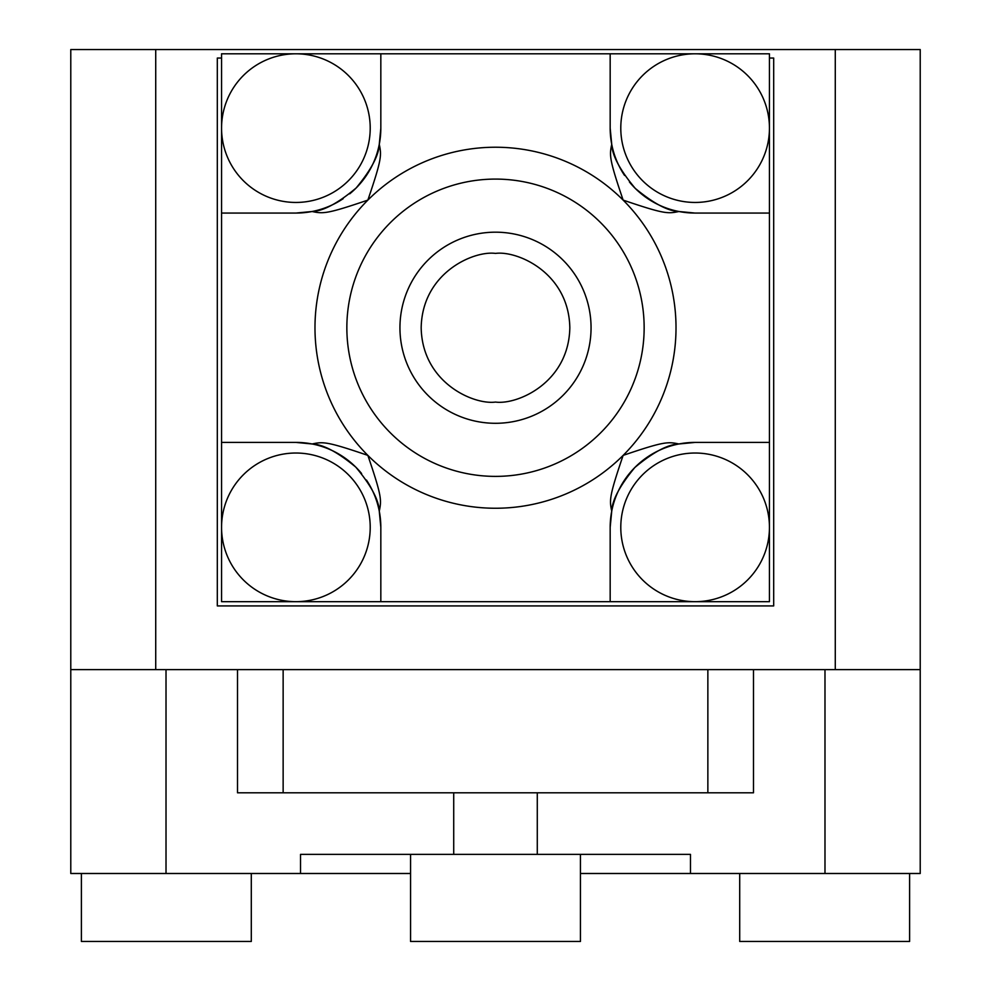 <?xml version="1.0" encoding="UTF-8"?>
<svg xmlns="http://www.w3.org/2000/svg" width="991" height="991" viewBox="0 0 991 991"><rect width="100%" height="100%" fill="white"/><g stroke="black" fill="none" stroke-linecap="round" stroke-linejoin="round"><path stroke-width="1.49" d="M495.5 423.293A95.557 95.557 0 0 1 399.943 327.736A95.557 95.557 0 0 1 495.5 232.179A95.557 95.557 0 0 1 591.057 327.736A95.557 95.557 0 0 1 495.5 423.293A95.557 95.557 0 0 0 591.057 327.736A95.557 95.557 0 0 0 495.5 232.179M81.398 873.492L81.398 941.45L251.293 941.45L251.293 873.492M739.707 873.492L739.707 941.45L909.602 941.45L909.602 873.492M410.559 854.378L410.559 941.45L580.441 941.45L580.441 854.378M835.277 49.55L835.277 669.631L920.218 669.631L920.218 49.55L70.782 49.55L70.782 873.492L410.559 873.492M70.782 669.631L155.723 669.631L155.723 49.55M835.277 669.631L155.723 669.631M580.441 873.492L920.218 873.492L920.218 669.631M221.563 58.048L217.314 58.048L217.314 605.922L773.686 605.922L773.686 58.048L769.437 58.048M300.533 873.492L300.533 854.378L537.283 854.378L537.283 792.8M690.467 873.492L690.467 854.378L537.283 854.378M707.859 669.631L707.859 792.8L283.141 792.8L283.141 669.631M283.141 792.8L237.518 792.8L237.518 669.631M753.482 669.631L753.482 792.8L707.859 792.8M295.888 453.023A74.325 74.325 0 0 1 370.213 527.348A74.325 74.325 0 0 1 295.888 601.673L769.437 601.673L769.437 53.799L695.112 53.799A74.325 74.325 0 0 1 769.437 128.124A74.325 74.325 0 0 1 695.112 202.449A74.325 74.325 0 0 1 620.787 128.124A74.325 74.325 0 0 1 695.112 53.799L295.888 53.799A74.325 74.325 0 0 1 370.213 128.124A74.325 74.325 0 0 1 295.888 202.449A74.325 74.325 0 0 1 221.563 128.124A74.325 74.325 0 0 1 295.888 53.799L221.563 53.799L221.563 601.673L295.888 601.673A74.325 74.325 0 0 1 221.563 527.348A74.325 74.325 0 0 1 295.888 453.023M495.5 179.086A148.65 148.65 0 0 1 644.15 327.736A148.65 148.65 0 0 1 495.5 476.386A148.65 148.65 0 0 1 346.85 327.736A148.65 148.65 0 0 1 495.5 179.086M349.699 193.852A84.941 84.941 0 0 0 380.829 128.124L380.829 53.799L380.829 128.124L379.268 144.352C381.659 155.414 381.708 159.427 367.859 200.108A180.498 180.498 0 0 1 623.141 200.108A180.498 180.498 0 0 1 495.5 508.247A180.498 180.498 0 0 1 367.859 200.108C327.191 213.945 323.177 213.895 312.115 211.504L295.888 213.065L221.563 213.065L295.888 213.065A84.941 84.941 0 0 0 343.196 198.671M695.112 453.023A74.325 74.325 0 0 1 769.437 527.348A74.325 74.325 0 0 1 695.112 601.673A74.325 74.325 0 0 1 620.787 527.348A74.325 74.325 0 0 1 695.112 453.023M361.604 473.537A84.941 84.941 0 0 0 295.888 442.407L312.115 443.98C323.177 441.577 327.179 441.528 367.859 455.377C381.708 496.045 381.659 500.059 379.268 511.121L380.829 527.348L380.829 601.673L380.829 527.348A84.941 84.941 0 0 0 366.435 480.04M295.888 442.407L221.563 442.407L295.888 442.407M629.396 181.935A84.941 84.941 0 0 0 695.112 213.065L678.885 211.504C667.823 213.895 663.821 213.945 623.141 200.108C609.292 159.427 609.341 155.414 611.732 144.352L610.171 128.124L610.171 53.799L610.171 128.124A84.941 84.941 0 0 0 624.565 175.432M695.112 213.065L769.437 213.065L695.112 213.065M623.141 455.377C663.809 441.528 667.823 441.577 678.885 443.98L695.112 442.407L769.437 442.407L695.112 442.407A84.941 84.941 0 0 0 610.171 527.348L611.732 511.121C609.341 500.059 609.292 496.057 623.141 455.377M610.171 601.673L610.171 527.348L610.171 601.673M312.115 443.98C322.992 444.327 337.535 452.032 355.757 467.095C371.018 485.317 378.859 499.997 379.268 511.121M379.268 144.352C378.909 155.228 371.204 169.771 356.141 187.993C337.919 203.254 323.239 211.095 312.115 211.504M678.885 211.504C668.008 211.145 653.465 203.44 635.243 188.377C619.982 170.155 612.141 155.488 611.732 144.352M611.732 511.121C612.091 500.257 619.796 485.701 634.859 467.479C653.081 452.218 667.761 444.389 678.885 443.98M495.5 402.061C473.76 405.046 422.191 382.749 421.175 327.736C422.191 272.723 473.76 250.426 495.5 253.411C517.24 250.426 568.809 272.723 569.825 327.736C568.809 382.749 517.24 405.046 495.5 402.061M166.017 873.492L166.017 669.631M824.983 669.631L824.983 873.492M453.717 792.8L453.717 854.378"/></g></svg>
